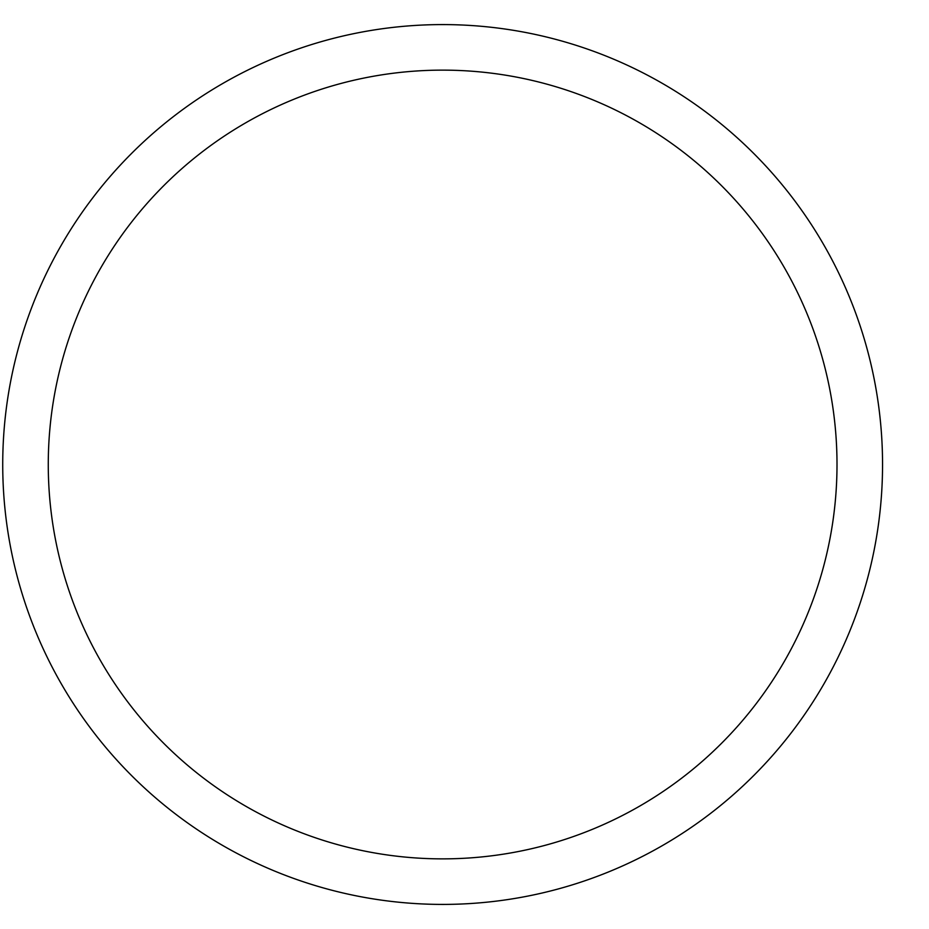 <?xml version="1.0" encoding="UTF-8"?>
<svg xmlns="http://www.w3.org/2000/svg" width="929" height="929" viewBox="0 0 929 929"><rect width="100%" height="100%" fill="white"/><g stroke="black" fill="none" stroke-linecap="round" stroke-linejoin="round"><path stroke-width="1.39" d="M837.006 464.5A394.372 394.372 0 0 0 245.453 122.965A394.372 394.372 0 0 0 245.453 806.035A394.372 394.372 0 0 0 837.006 464.5M48.366 455.825L48.308 459.495M50.178 425.761L49.76 430.301M882.55 464.5A439.905 439.905 0 0 0 222.681 83.529A439.905 439.905 0 0 0 222.681 845.471A439.905 439.905 0 0 0 882.55 464.5M48.366 456.034L48.32 458.194"/></g></svg>
